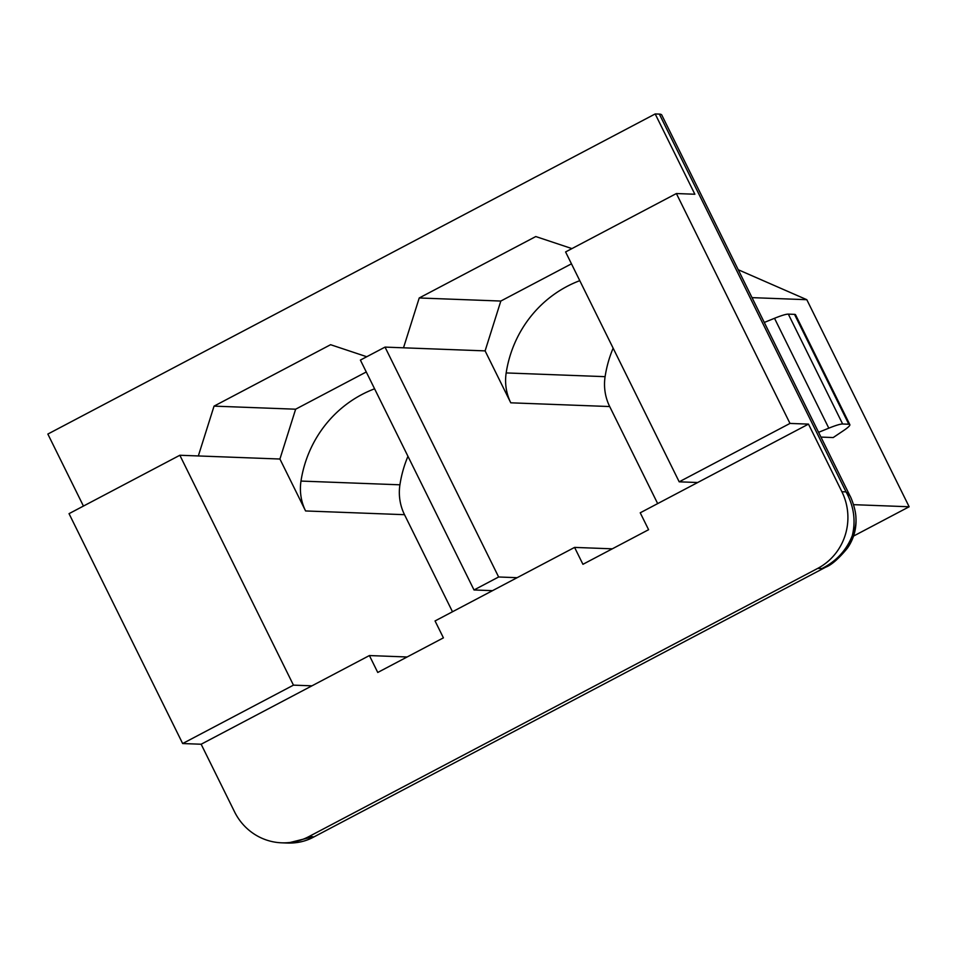 <?xml version="1.0" encoding="UTF-8"?>
<svg xmlns="http://www.w3.org/2000/svg" width="957" height="957" viewBox="0 0 957 957"><rect width="100%" height="100%" fill="white"/><g stroke="black" fill="none" stroke-linecap="round" stroke-linejoin="round"><path stroke-width="1.44" d="M825.616 567.226L313.31 837.243C305.738 841.311 297.244 843.249 287.818 843.057L313.035 836.753L308.872 836.597L817.721 568.398L821.884 568.554C836.43 561.209 846.586 550.167 852.352 535.465A47.479 39.919 -3.6 0 0 855.941 517.916C855.833 509.291 851.06 497.425 850.031 495.941L846.06 491.886C853.823 506.014 855.917 520.536 852.352 535.465A47.479 36.39 -144.8 0 1 847.376 548.205C838.715 558.697 831.454 565.037 825.604 567.226L313.31 837.243M676.384 193.541L789.992 423.425L679.195 481.826L565.587 251.942L676.384 193.541L694.866 194.235L655.186 113.943L659.349 114.098A75.962 9.032 -26.3 0 1 661.789 115.055L850.031 495.941M789.992 423.425L808.486 424.118L841.897 491.731A56.965 55.255 92.2 0 1 817.721 568.398M655.186 113.943L47.85 434.059L83.438 506.062M571.927 248.593L535.776 236.546L419.226 297.974L403.507 347.81L485.103 350.884L510.775 402.813L609.693 406.546L657.674 503.609M366.746 356.734L330.596 344.699L214.045 406.127L198.326 455.951L279.923 459.025L305.582 510.954L404.512 514.687L452.494 611.762M198.326 455.951L179.844 455.257L69.036 513.658L182.655 743.541L293.452 685.14L311.946 685.834L201.149 744.235L234.561 811.847A56.965 55.255 92.2 0 0 281.657 842.818L287.818 843.057M311.946 685.834L369.402 655.557L377.752 672.46L443.414 637.852L435.052 620.949L574.583 547.404L582.933 564.307L648.595 529.7L640.233 512.796L808.486 424.118M308.872 836.597A56.965 55.255 92.2 0 1 281.657 842.818M182.655 743.541L201.149 744.235M385.025 347.104L498.633 576.987L474.014 589.967L360.394 360.083L385.025 347.104L403.507 347.81M179.844 455.257L293.452 685.14M498.633 576.987L517.127 577.693M474.014 589.967L492.508 590.66M679.195 481.826L697.689 482.519M374.594 388.805A117.448 113.919 -87.8 0 0 300.988 481.072A49.07 47.587 -87.8 0 0 305.582 510.954M366.268 371.974L295.641 409.201L279.923 459.025M407.12 656.981L369.402 655.557M407.957 456.298A117.448 113.919 -87.8 0 0 399.918 484.804A49.07 47.587 -87.8 0 0 404.512 514.687M214.045 406.127L295.641 409.201M853.536 536.076L909.15 506.767L806.811 299.697L738.23 269.73M613.138 348.157A117.448 113.919 -87.8 0 0 605.099 376.663A49.07 47.587 -87.8 0 0 609.693 406.546M612.301 548.828L574.583 547.404M579.775 280.664A117.448 113.919 -87.8 0 0 506.169 372.931A49.07 47.587 -87.8 0 0 510.775 402.813M571.461 263.821L500.822 301.048L485.103 350.884M419.226 297.974L500.822 301.048M853.512 504.662L909.15 506.767M806.811 299.697L752.023 297.639M818.594 432.325L828.81 428.174A31.497 3.744 -26.3 0 1 842.639 423.999L848.811 424.226A32.095 3.816 -26.3 0 1 849.84 424.633A32.095 3.816 -26.3 0 1 843.679 430.506L833.2 437.552L820.939 437.086M849.84 424.633L795.542 314.757A32.095 3.816 -26.3 0 0 794.513 314.363L788.329 314.123A31.497 3.744 -26.3 0 0 774.512 318.298L764.284 322.449M659.349 114.098L846.06 491.886L841.897 491.731M300.988 481.072L399.918 484.804M506.169 372.931L605.099 376.663M774.512 318.298L828.81 428.174M794.513 314.363L848.811 424.226M788.329 314.123L842.639 423.999M847.376 548.205A47.479 47.479 0 0 0 855.941 517.916"/></g></svg>

